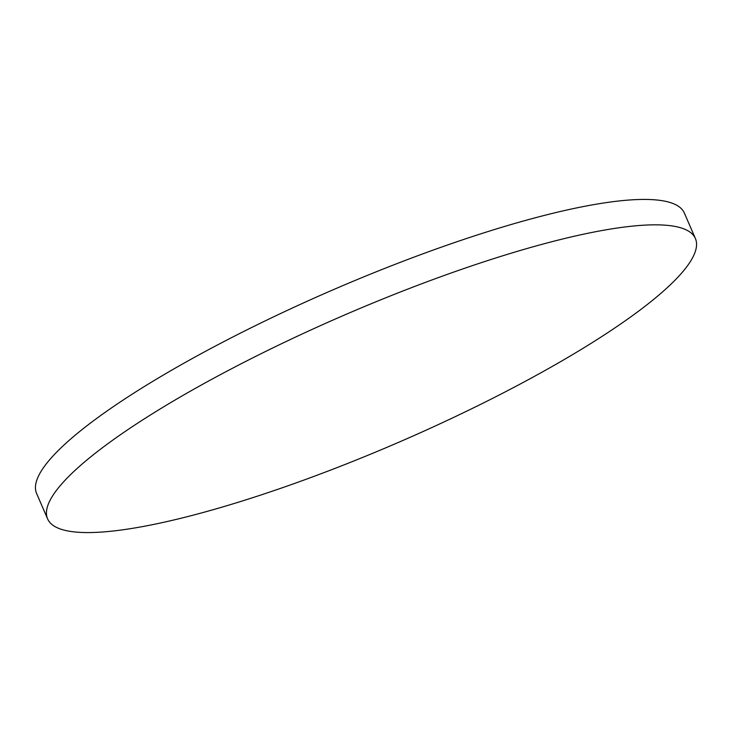 <?xml version="1.0" encoding="UTF-8"?>
<svg xmlns="http://www.w3.org/2000/svg" width="732" height="732" viewBox="0 0 732 732"><rect width="100%" height="100%" fill="white"/><g stroke="black" fill="none" stroke-linecap="round" stroke-linejoin="round"><path stroke-width="1.1" d="M47.598 518.869L36.6 493.459A352.925 69.156 -23.4 0 1 411.091 258.222A352.925 69.156 -23.4 0 1 684.402 213.131L695.4 238.541A352.925 69.156 -23.4 0 1 320.909 473.778A352.925 69.156 -23.4 0 1 47.598 518.869A352.925 69.156 -23.4 0 1 422.09 283.632A352.925 69.156 -23.4 0 1 695.4 238.541"/></g></svg>
